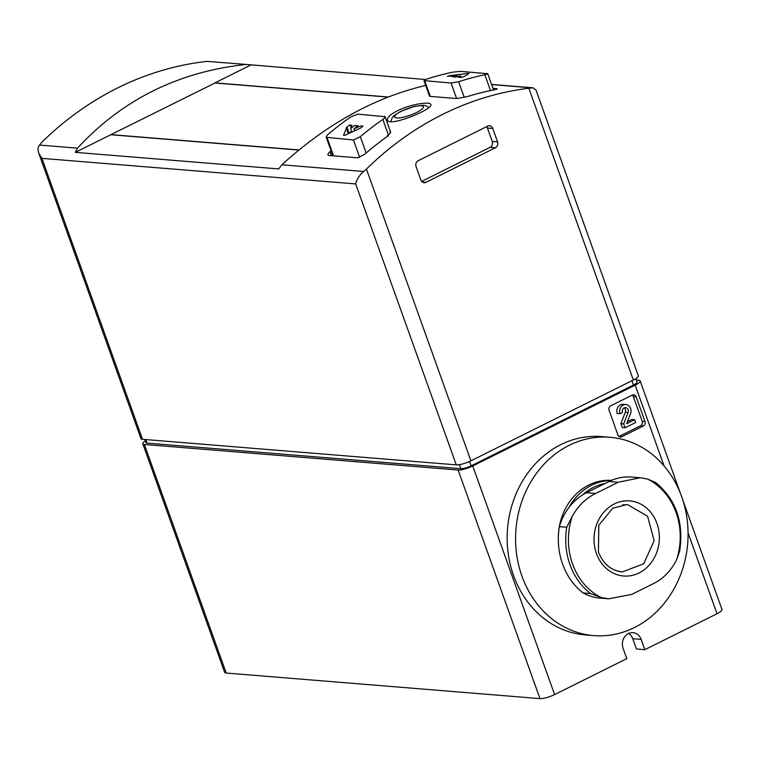 <?xml version="1.0" encoding="UTF-8"?>
<svg xmlns="http://www.w3.org/2000/svg" width="760" height="760" viewBox="0 0 760 760"><rect width="100%" height="100%" fill="white"/><g stroke="black" fill="none" stroke-linecap="round" stroke-linejoin="round"><path stroke-width="1.14" d="M425.543 79.524L247.275 64.524L207.337 61.418L203.889 61.769A337.288 292.096 94.7 0 0 41.477 142.605L38.342 146.946L38.009 149.805L38.684 152.969L140.961 438.605A11.239 2.603 -19.7 0 0 142.519 439.308L456.285 464.873A11.239 2.603 -19.7 0 0 470.905 460.835L633.327 380.009A11.239 2.603 -19.7 0 0 638.305 375.763L536.038 90.127L533.007 87.799L528.865 88.245A337.288 292.096 94.7 0 0 366.443 169.081L363.736 171.475C359.499 175.085 356.82 179.236 355.69 183.929L41.923 158.365L38.684 152.969M145.35 440.866A11.239 2.603 -19.7 0 0 142.804 443.755L224.646 672.343A11.239 2.603 -19.7 0 0 226.214 673.047L539.971 698.62A11.239 2.603 -19.7 0 0 554.6 694.583L626.781 658.654L623.095 648.356A11.239 9.737 94.7 0 1 633.033 632.662A11.239 9.737 94.7 0 1 641.145 639.378L644.832 649.676L717.022 613.747A11.239 2.603 -19.7 0 0 722 609.501L682.803 500.023M628.739 633.422A11.239 9.737 94.7 0 1 632.738 638.694L636.424 648.992L644.832 649.676M111.017 134.757L298.841 150.062M110.751 134.739L75.344 152.351L278.73 168.929L281.846 164.806C326.819 123.889 374.775 97.432 425.704 85.443M326.325 137.303L353.447 139.964L360.316 136.705A342.912 296.97 -85.3 0 1 382.831 119.434L388.379 134.928C390.726 133.152 391.219 132.097 389.842 131.765M331.075 150.708A337.288 292.096 94.7 0 0 329.983 151.658C327.76 153.776 327.341 155.04 328.738 155.448L357.599 157.805L364.439 154.46A337.288 292.096 -85.3 0 1 388.151 135.859L387.173 135.774A337.288 292.096 -85.3 0 1 388.379 134.928M385.063 116.727L357.969 114.142L350.892 116.831A342.912 296.97 94.7 0 0 328.377 134.102C326.144 136.173 325.717 137.417 327.113 137.816L333.564 155.847M424.033 80.617L451.079 83.049L458.631 81.71A342.912 296.97 -85.3 0 1 484.832 74.736L490.514 90.582M451.079 83.049L456.617 98.534L464.18 97.204A337.288 292.096 -85.3 0 1 465.538 96.776L466.526 96.852A337.288 292.096 -85.3 0 1 494.37 89.794C497.144 89.224 497.876 88.835 496.556 88.644L492.964 88.35M487.673 73.72L460.655 71.355L452.903 72.133A342.912 296.97 94.7 0 0 426.692 79.106C424.042 80.047 423.396 80.645 424.745 80.902L430.284 96.387L456.617 98.534M327.949 154.926L328.738 155.448M397.452 110.76C390.288 114.532 386.954 117.62 387.467 120.023C388.597 127.528 434.026 109.06 430.815 104.5C430.445 101.203 410.409 104.168 397.452 110.76M429.58 96.102L430.284 96.387M497.23 88.853L496.556 88.644L496.745 89.186M245.518 64.534C178.267 71.858 122.265 99.731 77.501 148.152L75.344 152.351M207.337 61.418L247.275 64.524M416.072 166.639L420.859 180.025A4.494 3.895 94.7 0 0 424.108 182.714A4.494 3.895 94.7 0 0 425.942 182.343L495.425 147.763A4.494 3.895 94.7 0 0 497.553 141.854L492.765 128.468A4.494 3.895 94.7 0 0 489.516 125.78A4.494 3.895 94.7 0 0 487.683 126.141L418.199 160.721A4.494 3.895 94.7 0 0 416.072 166.639M250.363 65.246L214.966 82.868L388.265 96.986M215.013 83.002L110.969 134.625L298.984 149.939M384.303 116.28C385.671 116.612 385.187 117.667 382.831 119.434M486.989 73.502C488.309 73.701 487.587 74.109 484.832 74.736M460.455 75.829A342.912 296.97 94.7 0 0 455.82 77.035L452.456 76.769A342.912 296.97 -85.3 0 1 457.092 75.553L447.412 76.352A342.912 296.97 -85.3 0 1 450.471 75.544L467.932 73.368L469.119 73.473L463.913 76.636A342.912 296.97 94.7 0 0 460.864 77.453L458.489 77.254L460.455 75.829L461.026 77.406M351.918 125.257L350.616 128.544A342.912 296.97 -85.3 0 1 354.587 125.476L357.95 125.751A342.912 296.97 94.7 0 0 353.979 128.82L360.62 125.97L362.995 126.16A342.912 296.97 94.7 0 0 360.363 128.174L344.707 135.384L343.52 135.29L346.921 127.082A342.912 296.97 -85.3 0 1 349.543 125.067L351.918 125.257M421.648 181.402L490.095 147.335A4.494 3.895 94.7 0 0 492.233 141.417L487.445 128.031A4.494 3.895 94.7 0 0 486.656 126.654M144.856 439.498L145.977 442.615A7.866 1.824 -19.7 0 0 147.07 443.108L460.835 468.673A7.866 1.824 -19.7 0 0 471.067 465.851L633.489 385.016A7.866 1.824 -19.7 0 0 636.975 382.042L635.759 378.651M142.804 443.755A11.239 2.603 -19.7 0 0 144.362 444.457L458.128 470.022A11.239 2.603 -19.7 0 0 472.748 465.984L635.17 385.159A11.239 2.603 -19.7 0 0 640.148 380.912A11.239 2.603 -19.7 0 0 638.59 380.209L636.253 380.019M609.083 410.267L617.928 434.986A3.372 2.916 94.7 0 0 621.737 436.724L643.397 425.952A3.372 2.916 94.7 0 0 645.003 421.515L636.149 396.796A3.372 2.916 94.7 0 0 632.339 395.058L610.679 405.83A3.372 2.916 94.7 0 0 609.083 410.267M214.738 82.973L387.98 97.09M457.472 76.598L457.092 75.553M351.604 131.318L347.577 134.055M354.702 130.843L353.979 128.82M351.889 132.097L350.616 128.544M618.991 436.468L640.594 425.724A3.372 2.916 94.7 0 0 642.2 421.287L633.346 396.568A3.372 2.916 94.7 0 0 632.282 395.086M625.86 404.548L623.058 404.32A6.574 5.7 94.7 0 0 617.244 413.497L620.046 413.734L622.506 412.499A3.505 3.04 94.7 0 1 625.613 407.607A3.505 3.04 94.7 0 1 628.102 412.462L623.684 423.899L625.081 427.785L635.635 422.531L634.628 419.719L626.658 423.69L630.524 413.649A6.574 5.7 94.7 0 0 625.86 404.548A6.574 5.7 94.7 0 0 620.046 413.734M634.628 419.719L631.826 419.491L627.437 421.676M624.178 407.892A3.505 3.04 94.7 0 1 625.299 412.233L620.892 423.671L622.278 427.557L625.081 427.785M620.892 423.671L623.684 423.899M679.716 549.109L679.639 551.161L676.505 559.987C671.175 570.484 663.793 578.208 654.341 583.167L631.788 594.396L608.722 598.804L601.141 597.493L590.472 593.522L583.062 592.923A55.09 47.709 94.7 0 0 600.067 598.101L608.722 598.804M590.472 593.522A66.329 57.446 -85.3 0 1 566.741 527.25L572.156 516.553C577.856 506.084 585.684 498.389 595.659 493.478L618.212 482.258L640.224 477.755L647.52 479.047L655.908 482.657M640.224 477.755L631.579 477.052A55.09 47.709 94.7 0 0 609.035 481.507L586.473 492.736A55.09 47.709 94.7 0 0 559.341 526.642A66.329 57.446 94.7 0 0 583.062 592.923M566.741 527.25L559.341 526.642M582.521 494.95A54.416 47.13 -85.3 0 1 604.989 483.522M569.097 507.262A56.667 49.077 -85.3 0 1 611.192 480.5M558.315 540.132A56.667 49.077 -85.3 0 1 611.496 480.377M521.958 576.175A99.503 86.165 -85.3 0 1 609.9 437.266A99.503 86.165 -85.3 0 1 687.695 543.428A99.503 86.165 -85.3 0 1 593.731 635.607A99.503 86.165 -85.3 0 1 521.958 576.175M593.731 635.607L585.333 634.923A99.503 86.165 -85.3 0 1 513.551 575.491A99.503 86.165 -85.3 0 1 601.492 436.582L609.9 437.266M616.92 570.893L622.326 571.947L643.711 563.778L654.17 540.702L647.586 516.239L627.808 504.716L622.478 504.849M179.046 544.996A99.503 86.165 94.7 0 0 181.421 551.608M360.316 136.705L366.149 152.988M458.631 81.71L464.18 97.204M363.736 171.475L281.846 164.806M531.753 87.856L491.615 84.588M77.501 148.152L39.32 145.046M41.923 158.365L142.519 439.308M355.69 183.929L456.285 464.873M366.443 169.081L470.905 460.835M528.865 88.245L633.327 380.009M329.983 151.658L331.417 155.667M353.447 139.964L359.67 157.358M401.384 111.245A15.295 3.543 160.3 0 1 423.434 106.885A15.295 3.543 160.3 0 1 402.183 117.458A15.295 3.543 160.3 0 1 401.384 111.245M422.351 182.058L425.942 182.343M490.095 147.335L495.425 147.763M492.233 141.417L497.553 141.854M487.445 128.031L492.765 128.468M145.806 439.574L147.07 443.108M631.94 380.693L633.489 385.016M469.509 461.5L471.067 465.851M459.391 464.664L460.835 468.673M144.362 444.457L226.214 673.047M635.17 385.159L664.126 466.022M688.075 532.903L717.022 613.747M458.128 470.022L539.971 698.62M472.748 465.984L554.6 694.583M632.738 638.694L641.145 639.378M468.169 74.043L467.932 73.368M452.077 76.228L451.744 75.297M450.775 76.409L450.471 75.544M348.203 133.152L346.284 127.784M348.916 132.658L346.921 127.082M351.044 127.442L350.208 125.115M619.048 436.506L621.737 436.724M640.594 425.724L643.397 425.952M642.2 421.287L645.003 421.515M633.346 396.568L636.149 396.796M625.299 412.233L628.102 412.462M609.035 481.507L618.212 482.258M586.473 492.736L595.659 493.478M647.52 479.047A64.477 55.841 -85.3 0 1 676.505 559.987M601.141 597.493A64.477 55.841 -85.3 0 1 572.584 564.024A64.477 55.841 -85.3 0 1 572.156 516.553M596.438 553.517A37.687 32.642 -85.3 0 1 631.104 501.039A37.687 32.642 -85.3 0 1 652.507 560.823A37.687 32.642 -85.3 0 1 596.438 553.517M533.007 87.799L491.558 84.427M385.111 116.707L390.659 132.192M326.277 137.322L332.889 155.791M423.985 80.627L429.533 96.111M487.72 73.701L493.534 89.965M428.953 107.502L425.581 105.64L423.168 105.269L414.371 106.381L400.719 111.359L393.832 115.795L392.255 117.553L390.783 121.628M640.148 380.912L680.438 493.411M679.649 551.161C684 522.481 676.086 499.653 655.899 482.666M621.195 571.833C610.641 570.171 603.05 563.568 598.424 552.007L598.823 525.169L612.826 508.193L626.667 504.64"/></g></svg>
